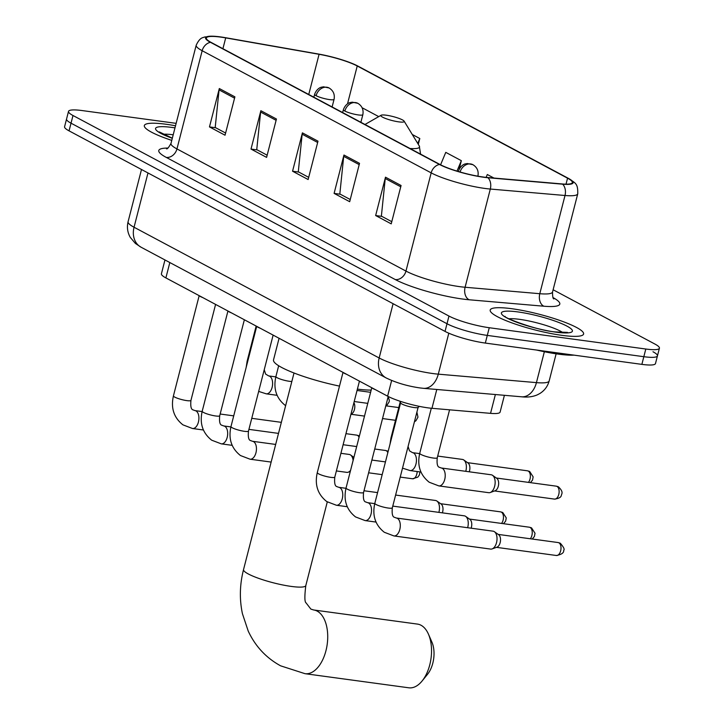 <?xml version="1.0" encoding="UTF-8"?>
<svg xmlns="http://www.w3.org/2000/svg" width="724" height="724" viewBox="0 0 724 724"><rect width="100%" height="100%" fill="white"/><g stroke="black" fill="none" stroke-linecap="round" stroke-linejoin="round"><path stroke-width="1.09" d="M504.411 395.313L500.103 412.092A30.136 5.077 -165.6 0 1 490.546 413.359L431.957 408.3A30.136 5.077 -165.6 0 1 427.902 407.847A30.136 5.077 -165.6 0 1 387.612 396.173L165.887 277.907A30.136 5.077 -165.6 0 1 161.416 273.772L164.963 259.952M176.14 123.352L82.129 110.564A30.136 5.077 14.4 0 0 68.518 111.378L64.581 126.727A30.136 5.077 14.4 0 0 69.052 130.854L445.025 331.402A30.136 5.077 14.4 0 0 485.324 343.076L641.871 364.371A30.136 5.077 14.4 0 0 655.482 363.557L657.446 355.882A30.136 5.077 14.4 0 0 652.976 351.746M68.518 111.378A30.136 5.077 14.4 0 0 72.997 115.514L448.971 316.062A30.136 5.077 14.4 0 0 489.261 327.728L645.808 349.022L643.835 356.697A30.136 5.077 14.4 0 0 657.446 355.882A30.136 5.077 14.4 0 1 643.835 356.697L487.297 335.402L643.835 356.697L641.871 364.371M448.971 316.062L446.998 323.737A30.136 5.077 14.4 0 0 487.297 335.402A30.136 5.077 14.4 0 1 446.998 323.737L71.024 123.18L446.998 323.737L445.025 331.402M66.554 119.053A30.136 5.077 14.4 0 0 71.024 123.18A30.136 5.077 14.4 0 1 66.554 119.053M561.824 335.33A48.218 8.127 14.4 0 0 583.598 334.026A48.218 8.127 14.4 0 0 560.358 320.632A48.218 8.127 14.4 0 0 511.968 308.741A48.218 8.127 14.4 0 0 490.193 310.044A48.218 8.127 14.4 0 0 513.434 323.438A48.218 8.127 14.4 0 0 561.824 335.33A48.218 8.127 14.4 0 0 583.598 334.026A48.218 8.127 14.4 0 0 560.358 320.632A48.218 8.127 14.4 0 0 511.968 308.741A48.218 8.127 14.4 0 0 490.193 310.044A48.218 8.127 14.4 0 0 513.434 323.438A48.218 8.127 14.4 0 0 561.824 335.33M175.516 125.786A48.218 8.127 14.4 0 0 166.113 124.257A48.218 8.127 14.4 0 0 144.338 125.56A48.218 8.127 14.4 0 0 171.769 140.384A48.218 8.127 14.4 0 1 144.338 125.56A48.218 8.127 14.4 0 1 166.113 124.257A48.218 8.127 14.4 0 1 175.516 125.786M483.116 177.009A32.146 5.412 -165.6 0 1 440.138 164.565L211.118 42.408A32.146 5.412 -165.6 0 1 206.349 38.001A32.146 5.412 -165.6 0 1 225.698 37.883L319.076 54.3A32.146 5.412 -165.6 0 1 357.231 65.993L567.562 178.185A32.146 5.412 -165.6 0 1 572.331 182.593A32.146 5.412 -165.6 0 1 562.141 183.95L487.442 177.498A32.146 5.412 -165.6 0 1 483.116 177.009M483.532 177.235A32.951 5.548 14.4 0 0 487.967 177.733L562.666 184.186A32.951 5.548 14.4 0 0 568.222 178.276L357.891 66.083A32.951 5.548 14.4 0 0 357.538 65.893A32.951 5.548 14.4 0 0 318.786 54.092L225.408 37.684A32.951 5.548 14.4 0 0 212.44 36.2A32.951 5.548 14.4 0 0 210.467 42.318L439.477 164.475A32.951 5.548 14.4 0 0 483.532 177.235M225.607 133.035L215.2 127.487L219.073 89.894A8.036 6.516 -61.9 0 1 219.318 88.545L209.471 126.908L225.046 135.216L234.902 96.853L219.318 88.545M215.707 127.759L209.471 126.908M267.156 155.198L256.739 149.642L260.622 112.048A8.036 6.516 -61.9 0 1 260.866 110.709L251.011 149.072L266.595 157.38L276.441 119.017L260.866 110.709M257.246 149.913L251.011 149.072M391.784 221.68L381.376 216.123L385.249 178.529A8.036 6.516 -61.9 0 1 385.494 177.181L375.647 215.544L391.222 223.861L401.078 185.498L385.494 177.181M381.883 216.395L375.647 215.544M350.244 199.516L339.827 193.969L343.71 156.366A8.036 6.516 -61.9 0 1 343.954 155.027L334.099 193.389L349.683 201.697L359.529 163.334L343.954 155.027M340.334 194.24L334.099 193.389M308.696 177.362L298.288 171.805L302.161 134.212A8.036 6.516 -61.9 0 1 302.406 132.863L292.559 171.226L308.134 179.534L317.99 141.171L302.406 132.863M298.795 172.077L292.559 171.226M645.808 349.022A30.136 5.077 14.4 0 0 659.419 348.208A30.136 5.077 14.4 0 0 654.949 344.072L553.118 289.763M378.1 116.98L378.254 116.356L362.679 108.039L362.48 108.528M493.94 178.059L487.315 174.52L486.121 177.371M418.3 144.347L419.802 138.51L412.282 134.501M459.179 169.108L461.342 160.674L445.767 152.366L440.581 164.8M461.342 160.674L456.998 171.099M419.802 138.51L417.748 143.442M378.254 116.356L377.964 117.053M536.692 350.063A50.227 8.462 14.4 0 0 558.186 354.108A50.227 8.462 14.4 0 0 574.032 355.14M421.033 625.255A32.146 18.037 -82.3 0 0 417.486 624.097L313.673 609.979A32.146 18.037 97.7 0 1 317.221 611.137A32.146 18.037 97.7 0 1 326.678 647.5A32.146 18.037 97.7 0 1 305.003 673.682L408.816 687.8A32.146 18.037 -82.3 0 0 422.083 681.013A32.146 18.037 -82.3 0 0 428.454 634.179A32.146 18.037 -82.3 0 0 421.033 625.255M386.299 115.216A12.055 2.027 14.4 0 0 381.114 115.252A12.055 2.027 14.4 0 0 385.82 118.582A12.055 2.027 14.4 0 0 398.77 121.867A12.055 2.027 14.4 0 0 404.128 121.161A12.055 2.027 14.4 0 0 386.299 115.216M279.075 338.28L273.518 359.918A55.25 9.312 14.4 0 0 339.493 386.1M357.385 389.123A55.25 9.312 14.4 0 0 371.177 390.091M428.454 634.179L431.911 642.107A22.1 12.399 97.7 0 1 427.531 674.297L422.083 681.013M399.874 401.177L400.653 402.997A9.041 1.52 14.4 0 0 414.056 407.531A9.041 1.52 14.4 0 0 418.019 407.458L419.404 406.381M396.354 518.022L493.08 531.172A9.041 5.077 97.7 0 1 494.076 531.497A9.041 5.077 97.7 0 1 494.447 531.733A9.041 5.077 97.7 0 1 496.528 542.629A9.041 5.077 97.7 0 1 492.112 548.919A9.041 5.077 97.7 0 1 490.637 549.091L393.91 535.932L384.299 532.267C375.231 525.072 372.073 515.416 374.824 503.307A9.041 1.52 14.4 0 0 375.883 504.393A9.041 1.52 14.4 0 0 388.254 508.049A9.041 1.52 14.4 0 0 392.336 507.805C391.765 513.705 392.48 516.882 394.471 517.316L396.354 518.022A9.041 5.077 97.7 0 1 397.349 518.348A9.041 5.077 97.7 0 1 397.639 518.52A9.041 5.077 97.7 0 1 399.947 528.855A9.041 5.077 97.7 0 1 393.91 535.932M498.402 534.574A6.534 3.665 97.7 0 1 498.673 534.737A6.534 3.665 97.7 0 1 500.175 542.602A6.534 3.665 97.7 0 1 496.981 547.154L492.112 548.919M372.018 387.856A9.041 1.52 14.4 0 0 375.385 389.657M392.77 506.103L464.31 515.832A9.041 5.077 97.7 0 1 465.306 516.158A9.041 5.077 97.7 0 1 465.677 516.384A9.041 5.077 97.7 0 1 467.758 527.28A9.041 5.077 97.7 0 1 467.641 527.715M469.632 519.226A6.534 3.665 97.7 0 1 469.903 519.389A6.534 3.665 97.7 0 1 471.405 527.262A6.534 3.665 97.7 0 1 471.125 528.185M343.248 372.507A9.041 1.52 14.4 0 0 346.615 374.308M395.612 495.053L435.54 500.483A9.041 5.077 97.7 0 1 436.536 500.809A9.041 5.077 97.7 0 1 436.907 501.044A9.041 5.077 97.7 0 1 438.988 511.931A9.041 5.077 97.7 0 1 438.871 512.366M440.862 503.877A6.534 3.665 97.7 0 1 441.133 504.049A6.534 3.665 97.7 0 1 442.636 511.913A6.534 3.665 97.7 0 1 442.355 512.845M256.939 326.47A9.041 1.52 14.4 0 0 260.305 328.271M340.904 453.315L349.23 454.446A9.041 5.077 97.7 0 1 350.226 454.772A9.041 5.077 97.7 0 1 350.597 455.007A9.041 5.077 97.7 0 1 353.113 460.473M350.561 470.41A9.041 5.077 97.7 0 1 348.262 472.193A9.041 5.077 97.7 0 1 346.796 472.365L336.379 470.944M228.169 311.13A9.041 1.52 14.4 0 0 231.535 312.922M199.399 295.781A9.041 1.52 14.4 0 0 202.765 297.582M441.269 467.994L491.198 474.781A9.041 5.077 97.7 0 1 492.573 475.342A9.041 5.077 97.7 0 1 494.655 486.229A9.041 5.077 97.7 0 1 490.229 492.528A9.041 5.077 97.7 0 1 488.763 492.7L438.834 485.904L429.223 482.238C420.155 475.044 416.988 465.387 419.748 453.278A9.041 1.52 14.4 0 0 420.807 454.364A9.041 1.52 14.4 0 0 433.178 458.021A9.041 1.52 14.4 0 0 437.26 457.776C436.69 463.677 437.405 466.844 439.396 467.288L441.269 467.994A9.041 5.077 97.7 0 1 442.563 468.491A9.041 5.077 97.7 0 1 444.726 479.442A9.041 5.077 97.7 0 1 438.834 485.904M496.528 478.175A6.534 3.665 97.7 0 1 496.8 478.347A6.534 3.665 97.7 0 1 498.302 486.211A6.534 3.665 97.7 0 1 495.107 490.754L490.229 492.528M437.694 456.066L462.428 459.432A9.041 5.077 97.7 0 1 463.803 459.993A9.041 5.077 97.7 0 1 465.885 470.89A9.041 5.077 97.7 0 1 465.767 471.324M467.758 462.835A6.534 3.665 97.7 0 1 468.03 462.998A6.534 3.665 97.7 0 1 469.532 470.862A6.534 3.665 97.7 0 1 469.252 471.795M353.9 402.698A6.534 3.665 97.7 0 1 354.452 409.485A6.534 3.665 97.7 0 1 351.258 414.028L350.968 414.137M436.798 389.476L431.957 408.3M391.639 380.48L387.612 396.173M495.379 394.535L490.546 413.359M169.823 262.55L165.887 277.907M147.986 172.964L134.049 227.236A20.091 16.281 118.1 0 0 141.071 247.21L135.361 243.409L130.257 237.354C127.496 232.44 126.772 227.227 128.085 221.725A40.182 6.769 14.4 0 0 134.049 227.236L379.159 357.982A40.182 6.769 14.4 0 0 432.889 373.548A40.182 6.769 14.4 0 0 438.292 374.154L448.808 333.203M393.096 303.7L379.159 357.982A20.091 16.281 118.1 0 0 386.182 377.955L141.071 247.21M485.324 343.076L489.261 327.728M69.052 130.854L72.997 115.514M521.615 396.797A20.091 13.928 -85.1 0 0 536.43 382.625A40.182 6.769 14.4 0 0 549.172 380.933C547.688 386.335 544.584 390.526 539.86 393.503L537.353 394.833C532.81 396.815 527.561 397.467 521.615 396.797L423.477 388.326A20.091 13.928 -85.1 0 0 438.292 374.154L536.43 382.625L544.358 351.737M553.018 297.573A50.227 8.462 -165.6 0 1 543.878 306.216L469.179 299.772A50.227 8.462 -165.6 0 1 395.259 279.554L166.249 157.398A10.046 8.145 118.1 0 0 176.955 148.927L405.965 271.084A40.182 6.769 14.4 0 0 459.695 286.65A40.182 6.769 14.4 0 0 465.098 287.256L539.796 293.709A40.182 6.769 14.4 0 0 552.539 292.007C552.548 296.668 552.991 298.958 553.878 298.885M166.249 157.398A50.227 8.462 -165.6 0 1 167.887 148.058M170.991 143.415A40.182 6.769 14.4 0 0 176.955 148.927L202.168 50.716A40.182 6.769 -165.6 0 1 196.204 45.205L170.991 143.415C168.71 147.515 167.217 149.316 166.493 148.8M568.222 178.276A10.046 8.145 118.1 0 1 568.277 178.303C575.725 183.389 577.942 183.299 577.752 193.797A40.182 6.769 -165.6 0 1 565.01 195.498L490.311 189.045A40.182 6.769 -165.6 0 1 484.908 188.439A40.182 6.769 -165.6 0 1 431.178 172.873A10.046 8.145 -61.9 0 1 439.477 164.475M487.967 177.733A10.046 6.969 -85.1 0 1 490.311 189.045L465.098 287.256A10.046 6.969 94.9 0 0 469.179 299.772M543.878 306.216A10.046 6.969 94.9 0 1 539.796 293.709L565.01 195.498A10.046 6.969 -85.1 0 0 562.666 184.186M210.467 42.318A10.046 8.145 118.1 0 0 202.168 50.716L431.178 172.873L405.965 271.084A10.046 8.145 118.1 0 1 395.259 279.554M357.231 65.993L347.52 103.831M319.076 54.3L308.759 94.482M225.698 37.883L222.92 48.698M567.562 178.185L566.032 184.158M302.161 134.212L317.655 142.474M343.71 156.366L359.195 164.629M385.249 178.529L400.743 186.792M260.622 112.048L276.106 120.311M219.073 89.894L234.567 98.147M562.928 332.642A30.616 5.159 14.4 0 0 519.588 319.347A30.616 5.159 14.4 0 0 508.981 318.786M517.95 311.926A36.643 6.172 14.4 0 0 506.845 317.945A36.643 6.172 14.4 0 0 555.842 332.144A36.643 6.172 14.4 0 0 566.955 326.126A36.643 6.172 14.4 0 0 517.95 311.926M313.673 609.979L310.877 609.101L306.08 602.911C304.578 602.006 304.496 596.214 305.818 585.553A32.146 5.412 -165.6 0 1 291.292 586.422A32.146 5.412 -165.6 0 1 248.314 573.969A32.146 5.412 -165.6 0 1 243.545 569.562L294.016 372.996M410.01 148.492A33.223 5.602 14.4 0 0 419.287 145.958L420.635 154.52M174.982 127.867A36.643 6.172 14.4 0 0 172.095 127.451A36.643 6.172 14.4 0 0 172.303 138.293M173.199 134.791A30.616 5.159 14.4 0 0 163.126 134.302M558.874 542.801A6.534 3.665 97.7 0 1 560.801 550.186A6.534 3.665 97.7 0 1 556.394 555.498C561.625 554.53 564.059 552.783 563.688 550.258C564.829 549.525 563.715 547.199 560.349 543.271A6.534 5.294 118.1 0 0 558.874 542.801A6.534 3.665 97.7 0 0 558.159 542.557L498.202 534.403M532.249 539.036L534.403 536.484L535.027 533.262L531.579 527.923A6.534 5.294 118.1 0 0 530.104 527.452A6.534 3.665 97.7 0 1 532.24 532.439A6.534 3.665 97.7 0 1 530.321 538.774M359.484 492.7A9.041 1.52 14.4 0 0 363.566 492.456C362.996 498.365 363.71 501.533 365.701 501.967L367.584 502.673A9.041 5.077 97.7 0 1 368.579 502.999A9.041 5.077 97.7 0 1 368.869 503.171A9.041 5.077 97.7 0 1 371.177 513.506A9.041 5.077 97.7 0 1 365.14 520.592L355.529 516.918C346.461 509.723 343.303 500.076 346.054 487.958A9.041 1.52 14.4 0 0 347.113 489.044A9.041 1.52 14.4 0 0 359.484 492.7M469.433 519.063L529.389 527.217A6.534 3.665 97.7 0 1 530.104 527.452M503.479 523.687L505.642 521.135L506.257 517.913L502.809 512.574A6.534 5.294 118.1 0 0 501.334 512.103A6.534 3.665 97.7 0 1 503.47 517.09A6.534 3.665 97.7 0 1 501.551 523.425M330.714 477.351A9.041 1.52 14.4 0 0 334.796 477.107C334.226 483.017 334.941 486.184 336.932 486.619L338.814 487.324A9.041 5.077 97.7 0 1 339.809 487.65A9.041 5.077 97.7 0 1 340.099 487.831A9.041 5.077 97.7 0 1 342.416 498.157A9.041 5.077 97.7 0 1 336.37 505.243L326.759 501.569C317.691 494.383 314.533 484.727 317.284 472.618A9.041 1.52 14.4 0 0 318.343 473.695A9.041 1.52 14.4 0 0 330.714 477.351M440.663 503.714L500.619 511.868A6.534 3.665 97.7 0 1 501.334 512.103M417.16 471.523A6.534 3.665 97.7 0 1 412.553 478.772L417.811 477.143L419.332 475.098L419.947 471.903M244.404 431.314A9.041 1.52 14.4 0 0 248.486 431.07C247.916 436.979 248.631 440.147 250.622 440.581L252.504 441.287A9.041 5.077 97.7 0 1 253.5 441.613A9.041 5.077 97.7 0 1 253.789 441.794A9.041 5.077 97.7 0 1 256.106 452.12A9.041 5.077 97.7 0 1 250.07 459.206L240.458 455.532C231.381 448.346 228.223 438.69 230.974 426.572A9.041 1.52 14.4 0 0 232.042 427.658A9.041 1.52 14.4 0 0 244.404 431.314M388.136 451.432L387.729 451.197A6.534 5.294 118.1 0 0 386.263 450.726A6.534 3.665 97.7 0 1 387.82 452.663M215.634 415.974A9.041 1.52 14.4 0 0 219.716 415.73C219.146 421.63 219.861 424.807 221.852 425.241L223.734 425.947A9.041 5.077 97.7 0 1 224.73 426.273A9.041 5.077 97.7 0 1 225.019 426.445A9.041 5.077 97.7 0 1 227.336 436.771A9.041 5.077 97.7 0 1 221.3 443.857L211.689 440.192C202.611 432.997 199.453 423.341 202.204 411.232A9.041 1.52 14.4 0 0 203.272 412.318A9.041 1.52 14.4 0 0 215.634 415.974M374.724 449.016L385.539 450.482A6.534 3.665 97.7 0 1 386.263 450.726M359.366 436.083L358.968 435.848A6.534 5.294 118.1 0 0 357.493 435.377A6.534 3.665 97.7 0 1 359.05 437.323M186.864 400.625A9.041 1.52 14.4 0 0 190.946 400.381C190.376 406.291 191.091 409.458 193.091 409.893L194.964 410.599A9.041 5.077 97.7 0 1 195.96 410.924A9.041 5.077 97.7 0 1 196.249 411.096A9.041 5.077 97.7 0 1 198.566 421.431A9.041 5.077 97.7 0 1 192.53 428.518L182.919 424.843C173.841 417.648 170.683 408.001 173.434 395.883A9.041 1.52 14.4 0 0 174.502 396.969A9.041 1.52 14.4 0 0 186.864 400.625M345.954 433.667L356.769 435.142A6.534 3.665 97.7 0 1 357.493 435.377M557 486.401A6.534 3.665 97.7 0 1 558.919 493.786A6.534 3.665 97.7 0 1 554.521 499.108C558.828 498.51 561.091 497.288 561.299 495.433C561.679 493.659 563.842 492.121 558.476 486.872A6.534 5.294 118.1 0 0 557 486.401A6.534 3.665 97.7 0 0 556.285 486.166L496.329 478.012M530.375 482.646L532.529 480.084L533.145 476.872L529.706 471.532A6.534 5.294 118.1 0 0 528.23 471.053A6.534 3.665 97.7 0 1 530.366 476.039A6.534 3.665 97.7 0 1 528.448 482.383M460.066 172.013A10.046 8.145 -61.9 0 1 470.654 163.959A10.046 8.145 118.1 0 1 472.917 164.692C477.143 167.307 478.808 171.09 477.921 176.05A10.046 1.692 14.4 0 1 477.849 176.176M419.658 453.613L412.499 452.645A9.041 5.077 97.7 0 1 413.793 453.143A9.041 5.077 97.7 0 1 415.956 464.093A9.041 5.077 97.7 0 1 410.065 470.564L402.517 468.138M400.209 401.965L390.978 437.93A9.041 1.52 14.4 0 0 391.431 438.617M467.559 462.663L527.515 470.817A6.534 3.665 97.7 0 1 528.23 471.053M458.346 171.507L458.464 171.054A10.046 1.692 14.4 0 0 458.745 171.633M344.877 111.053A10.046 1.692 14.4 0 0 358.308 114.935A10.046 1.692 14.4 0 0 362.842 114.663C363.729 109.713 362.063 105.921 357.837 103.306A10.046 8.145 118.1 0 0 355.575 102.582A10.046 8.145 -61.9 0 0 344.877 111.053A10.046 1.692 14.4 0 1 343.384 109.668C345.674 103.342 350.452 102.401 350.09 102.591L352.235 102.165L357.837 103.306M278.668 365.747L275.898 376.543A9.041 1.52 14.4 0 0 276.957 377.629A9.041 1.52 14.4 0 0 289.329 381.286A9.041 1.52 14.4 0 0 291.835 381.485M316.107 95.704A10.046 1.692 14.4 0 0 329.538 99.595A10.046 1.692 14.4 0 0 334.072 99.324C334.959 94.364 333.293 90.572 329.067 87.957A10.046 8.145 118.1 0 0 326.805 87.233A10.046 8.145 -61.9 0 0 316.107 95.704A10.046 1.692 14.4 0 1 314.614 94.328C316.904 87.993 321.682 87.052 321.32 87.242L323.465 86.817L329.067 87.957M275.808 376.887L268.658 375.91A9.041 5.077 97.7 0 1 269.943 376.417A9.041 5.077 97.7 0 1 272.115 387.367A9.041 5.077 97.7 0 1 266.224 393.829L258.676 391.403M256.151 326.053L247.128 361.204A9.041 1.52 14.4 0 0 247.581 361.891M423.477 388.326L419.793 387.91C407.286 386.073 396.082 382.752 386.182 377.955M549.172 380.933L556.132 353.819M128.085 221.725L141.497 169.497M568.277 178.303L357.538 65.893M212.44 36.2L204.557 37.005C203.236 37.91 200.204 36.689 196.204 45.205M659.419 348.208L657.446 355.882M577.752 193.797L552.539 292.007M567.471 332.397L555.172 331.918C535.66 330.289 501.85 316.795 505.117 316.388M243.545 569.562C239.734 584.467 239.363 599.173 242.422 613.681L248.223 631.084C255.346 646.333 266.142 657.908 280.613 665.827L305.003 673.682M381.114 115.252L364.987 124.474M404.128 121.161L419.287 145.958M327.284 501.922L305.818 585.553M172.33 138.184L159.262 131.904M400.607 402.888L374.824 503.307M498.673 534.737L494.447 531.733M418.119 407.386L392.336 507.805M556.394 555.498L496.447 547.344M558.159 542.557L560.349 543.271M371.783 387.738L346.054 487.958M367.584 502.673L374.733 503.642M469.903 519.389L465.677 516.384M388.209 396.49L363.566 492.456M365.14 520.592L376 522.067M529.389 527.217L531.579 527.923M343.013 372.389L317.284 472.618M338.814 487.324L345.963 488.302M364 490.754L377.566 492.601M441.133 504.049L436.907 501.044M359.439 381.15L334.796 477.107M336.37 505.243L347.23 506.719M500.619 511.868L502.809 512.574M256.712 326.352L230.974 426.572M252.504 441.287L275.672 444.436M353.909 457.36L350.597 455.007M385.449 461.903L371.883 460.057M273.129 335.112L248.486 431.07M250.07 459.206L271.138 462.075M350.289 471.451L348.262 472.193M412.553 478.772L400.218 477.098M382.182 474.645L368.616 472.799M227.942 311.003L202.204 411.232M223.734 425.947L230.893 426.916M248.929 429.368L278.505 433.395M356.679 446.563L343.113 444.717M244.359 319.764L219.716 415.73M221.3 443.857L232.151 445.332M385.539 450.482L387.729 451.197M199.172 295.663L173.434 395.883M194.964 410.599L202.123 411.567M220.159 414.019L233.725 415.866M251.762 418.327L281.346 422.345M215.589 304.415L190.946 400.381M192.53 428.518L203.381 429.993M356.769 435.142L358.968 435.848M431.305 408.246L419.748 453.278M496.8 478.347L492.573 475.342M449.568 409.82L437.26 457.776M554.521 499.108L494.573 490.953M556.285 486.166L558.476 486.872M408.074 446.5L409.485 450.817L412.499 452.645M468.03 462.998L463.803 459.993M390.978 437.93L390.019 444.129M410.065 470.564L420.925 472.039M527.515 470.817L529.706 471.532M458.464 171.054C460.754 164.728 465.523 163.778 465.17 163.968L467.306 163.543L472.917 164.692M414.427 421.775L415.938 420.744L417.965 417.133L416.897 412.146M285.627 405.666L285.374 405.503C276.306 398.318 273.147 388.661 275.898 376.543M398.77 407.576L385.811 405.82M367.774 403.358L354.208 401.521M342.642 112.555L343.384 109.668M395.494 420.309L382.543 418.553M364.507 416.101L350.932 414.255M360.887 122.293L362.842 114.663M386.526 405.911L389.195 401.793L389.304 400.137L388.127 396.806M264.233 369.765L265.636 374.091L268.658 375.91M370.607 392.317L357.041 390.471M313.872 97.215L314.614 94.328M247.128 361.204L246.169 367.403M266.224 393.829L277.075 395.304M332.117 106.944L334.072 99.324"/></g></svg>
